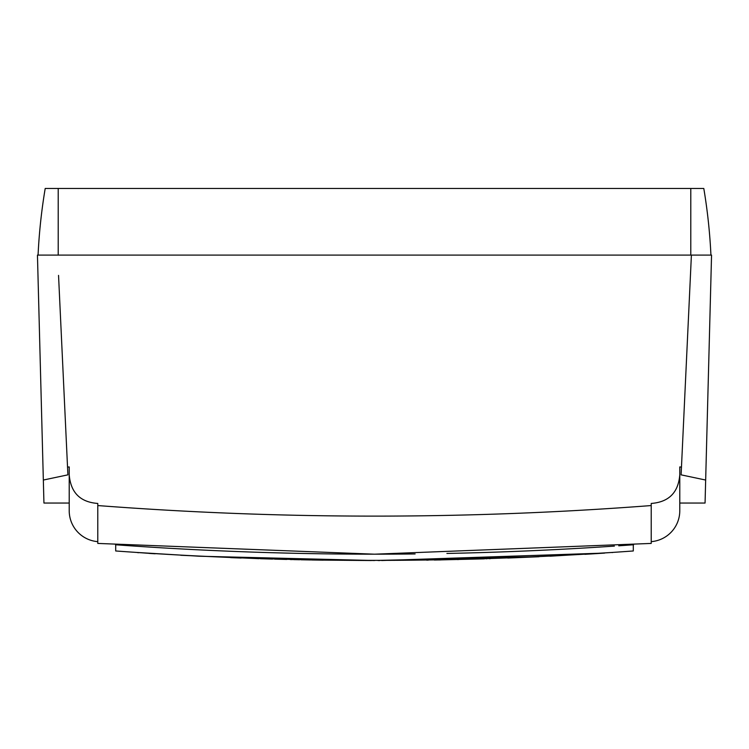 <?xml version="1.0" encoding="UTF-8"?>
<svg xmlns="http://www.w3.org/2000/svg" width="749" height="749" viewBox="0 0 749 749"><rect width="100%" height="100%" fill="white"/><g stroke="black" fill="none" stroke-linecap="round" stroke-linejoin="round"><path stroke-width="1.12" d="M710.932 255.1A561.75 561.75 0 0 0 703.798 188.467L58.216 188.467L58.216 255.1L58.216 188.467L45.202 188.467A561.75 561.75 0 0 0 38.068 255.1M690.784 188.467L690.784 255.1L690.784 188.467M452.115 553.333A3564.21 3564.21 0 0 0 602.514 546.882A3564.21 3564.21 0 0 1 452.115 553.333A3564.21 3564.21 0 0 1 446.891 553.445M115.711 544.776L115.711 550.974A3564.21 3564.21 0 0 0 633.289 550.974L633.289 544.776A3564.21 3564.21 0 0 1 618.73 545.806M614.395 546.096A3564.21 3564.21 0 0 1 602.514 546.882A3564.21 3564.21 0 0 1 460.644 553.146M97.782 505.556L97.782 543.428L374.5 554.185L651.218 543.428L651.218 505.556C466.973 519.637 282.485 519.637 97.782 505.556L97.782 503.45C80.227 502.158 70.706 492.608 69.217 474.8L69.217 466.927L67.532 467.104L67.897 474.847L43.339 480.043L43.938 503.047L69.217 503.047M492.374 552.228L503.328 551.854M503.693 551.844L500.135 551.966M495.95 552.116L491.11 552.275M633.617 544.748L631.8 544.879M116.217 544.813A3564.21 3564.21 0 0 0 296.885 553.333L268.591 552.612M115.505 544.757L116.638 544.841M260.193 552.35L245.326 551.844M252.338 552.088L248.162 551.947M244.895 551.826L244.099 551.798M244.108 551.798L244.773 551.816M43.339 480.043L37.45 255.1L691.402 255.1L690.456 275.389M679.783 503.047L705.062 503.047L711.55 255.1L691.402 255.1L681.468 467.104L679.783 466.927L679.783 474.8C678.36 492.542 668.838 502.102 651.218 503.45L651.218 505.556M58.544 275.389L67.897 474.847M679.783 474.8L679.783 510.743A30.99 30.99 0 0 1 651.218 541.639M681.103 474.847L681.468 467.104L681.103 474.847L705.661 480.043M97.782 541.639A30.99 30.99 0 0 1 69.217 510.743L69.217 474.8M296.885 553.333A3564.21 3564.21 0 0 0 374.5 554.185A3564.21 3564.21 0 0 0 415.124 553.951A3564.21 3564.21 0 0 1 333.885 553.951A3564.21 3564.21 0 0 0 374.5 554.185A3564.21 3564.21 0 0 1 146.486 546.882A3564.21 3564.21 0 0 0 296.885 553.333A3564.21 3564.21 0 0 0 312.324 553.642A3564.21 3564.21 0 0 1 296.885 553.333A3564.21 3564.21 0 0 1 146.486 546.882M489.303 558.688L490.333 558.651M486.232 558.782L486.85 558.763M612.195 552.444L550.028 556.207M539.046 556.732L507.785 558.042M484.331 558.848L434.383 560.037M604.555 553.108L584.885 554.326M612.195 552.603L612.813 552.406M552.397 555.936L505.556 557.968M316.406 560.065L371.41 560.533M532.998 556.853L379.125 560.374M600.258 553.221L381.634 560.533M440.918 559.915L438.642 559.962M428.278 560.13L426.64 560.158M379.94 560.533L377.973 560.533M458.566 559.54L457.414 559.569M374.5 560.533L199.271 556.226L136.515 552.425M155.127 553.783L136.168 552.406M428.7 559.971L431.518 559.924M149.042 553.399L154.116 553.717M180.809 555.271L258.985 558.66M260.409 558.707L272.514 559.072M290.266 559.54L292.466 559.587M293.524 559.615L299.684 559.746M311.537 559.98L323.1 560.168M138.471 552.715L137.713 552.659M310.723 559.962L300.948 559.775M286.745 559.456L274.668 559.138M241.141 558.042L230.57 557.63M316.406 559.906L313.138 559.849M299.666 559.597L288.58 559.344M272.514 558.923L245.588 558.052"/></g></svg>
